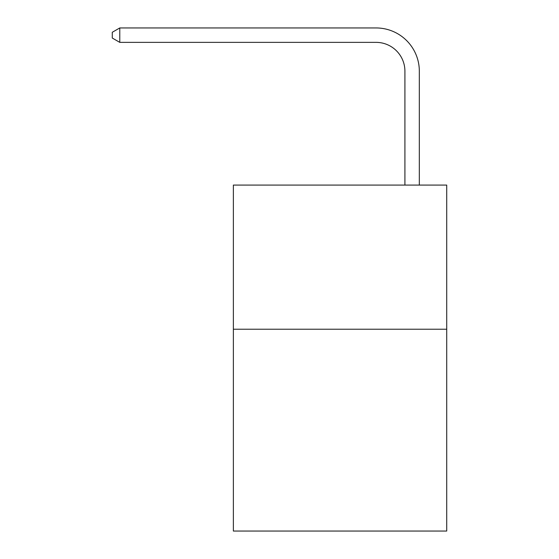 <?xml version="1.0" encoding="UTF-8"?>
<svg xmlns="http://www.w3.org/2000/svg" width="559" height="559" viewBox="0 0 559 559"><rect width="100%" height="100%" fill="white"/><g stroke="black" fill="none" stroke-linecap="round" stroke-linejoin="round"><path stroke-width="0.84" d="M446.718 329.23L446.718 531.05L233.369 531.05L233.369 185.078L446.718 185.078L446.718 329.23L233.369 329.23M404.912 185.078L404.912 71.196A28.83 28.83 3.8 0 0 376.081 42.365L119.78 42.365L112.282 38.04L112.282 32.275L119.78 27.95L376.081 27.95A43.246 43.246 -176.2 0 1 419.327 71.196L419.327 185.078M404.912 71.196A28.83 28.83 3.8 0 0 376.081 42.365A28.83 28.83 3.8 0 1 404.912 71.196A28.83 28.83 3.8 0 0 376.081 42.365A28.83 28.83 3.8 0 1 404.912 71.196A28.83 28.83 3.8 0 0 376.081 42.365A28.83 28.83 3.8 0 1 404.912 71.196A28.83 28.83 3.8 0 0 376.081 42.365A28.83 28.83 3.8 0 1 404.912 71.196A28.83 28.83 3.8 0 0 376.081 42.365A28.83 28.83 3.8 0 1 404.912 71.196A28.83 28.83 3.8 0 0 376.081 42.365A28.83 28.83 3.8 0 1 404.912 71.196A28.83 28.83 3.8 0 0 376.081 42.365A28.83 28.83 3.8 0 1 404.912 71.196A28.83 28.83 3.8 0 0 376.081 42.365M119.78 27.95L119.78 42.365"/></g></svg>
